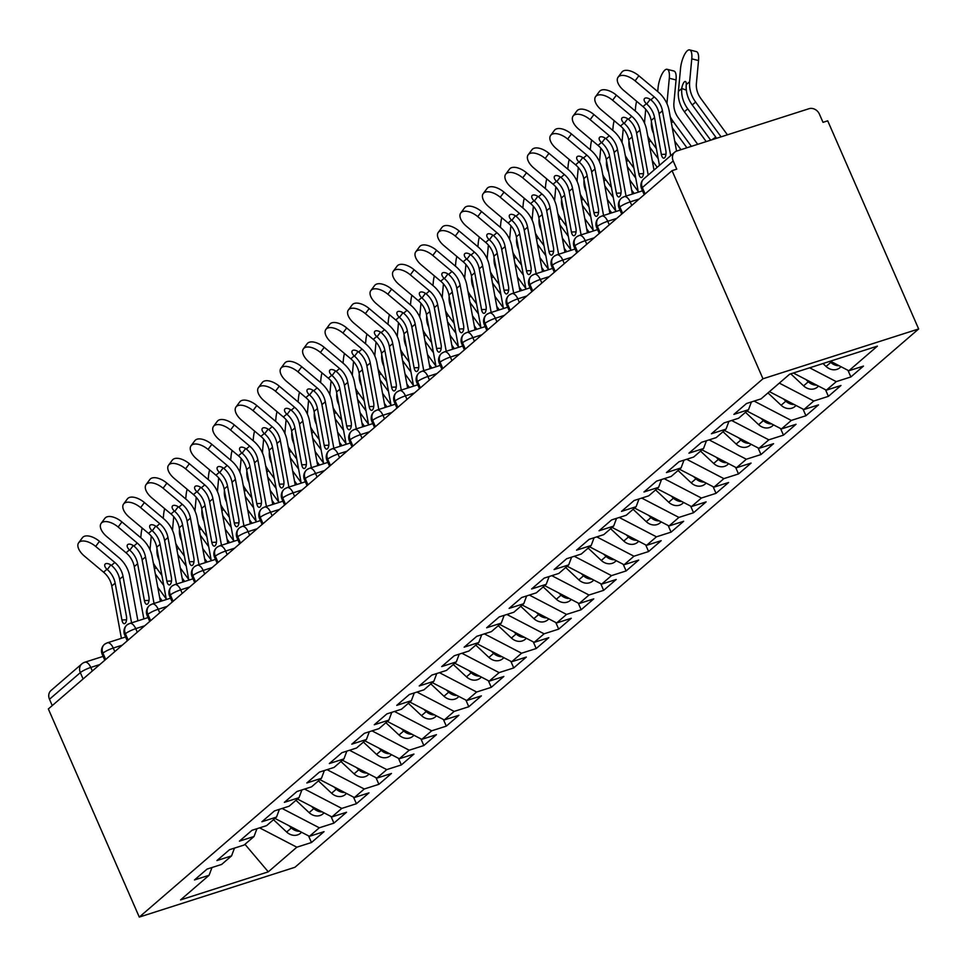 <?xml version="1.0" encoding="UTF-8"?>
<svg xmlns="http://www.w3.org/2000/svg" width="967" height="967" viewBox="0 0 967 967"><rect width="100%" height="100%" fill="white"/><g stroke="black" fill="none" stroke-linecap="round" stroke-linejoin="round"><path stroke-width="1.45" d="M674.688 152.218A8.522 7.277 49.2 0 0 673.189 160.933L642.342 187.562A8.522 7.277 49.2 0 1 643.841 178.835L674.688 152.218A8.522 7.277 49.2 0 1 676.9 150.985L808.98 108.715A8.522 7.277 49.2 0 1 819.424 114.142L823.002 122.338L827.716 120.827L918.65 328.961L294.947 867.278L139.284 917.091L762.975 378.774L918.65 328.961M848.833 370.772L877.383 346.138L789.64 374.205L761.089 398.851L746.476 403.529L733.88 414.384L748.506 409.706L738.619 418.24L723.993 422.93L711.41 433.784L726.036 429.106L716.148 437.64L701.522 442.318L688.939 453.185L703.553 448.507L693.665 457.04L679.039 461.718L666.456 472.585L681.082 467.907L671.195 476.441L656.569 481.119L643.986 491.985L658.612 487.308L648.712 495.841L634.098 500.519L621.503 511.386L636.129 506.708L626.241 515.242L611.615 519.92L599.032 530.786L613.658 526.096L603.771 534.642L589.145 539.32L576.55 550.175L591.175 545.497L581.288 554.031L566.662 558.721L554.079 569.575L568.705 564.897L558.817 573.431L544.191 578.109L531.608 588.976L546.222 584.298L536.334 592.831L521.709 597.509L509.125 608.376L523.751 603.698L513.864 612.232L499.238 616.91L486.655 627.776L501.281 623.099L491.381 631.632L476.767 636.31L464.172 647.177L478.798 642.499L468.91 651.033L454.285 655.711L441.701 666.577L456.327 661.887L446.44 670.433L431.814 675.111L419.231 685.966L433.845 681.288L423.957 689.822L409.331 694.499L396.748 705.366L411.374 700.688L401.486 709.222L386.86 713.9L374.277 724.767L388.903 720.089L379.004 728.622L364.39 733.3L351.795 744.167L366.42 739.489L356.533 748.023L341.907 752.701L329.324 763.567L343.95 758.89L334.062 767.423L319.436 772.101L306.841 782.968L321.467 778.278L311.579 786.824L296.954 791.502L284.371 802.356L298.996 797.678L289.109 806.212L274.483 810.902L261.9 821.757L276.514 817.079L266.626 825.613L252 830.29L239.417 841.157L254.043 836.479L244.155 845.013L229.53 849.691L216.946 860.557L231.572 855.88L221.673 864.413L207.059 869.091L194.464 879.958L209.09 875.28L180.551 899.914L268.294 871.835L296.833 847.201L311.459 842.523L324.042 831.656L309.416 836.334L319.303 827.8L333.929 823.122L346.524 812.256L331.899 816.934L341.786 808.4L356.412 803.722L368.995 792.855L354.369 797.545L364.257 788.999L378.883 784.322L391.466 773.467L376.852 778.145L386.74 769.611L401.365 764.921L413.949 754.067L399.323 758.744L409.21 750.211L423.836 745.533L436.419 734.666L421.793 739.344L431.693 730.81L446.307 726.132L458.902 715.266L444.276 719.944L454.164 711.41L468.79 706.732L481.373 695.865L466.747 700.543L476.634 692.009L491.26 687.332L503.843 676.465L489.229 681.143L499.117 672.609L513.743 667.931L526.326 657.064L511.7 661.754L521.588 653.208L536.214 648.531L548.797 637.676L534.183 642.354L544.07 633.82L558.684 629.13L571.279 618.276L556.654 622.953L566.541 614.42L581.167 609.742L593.75 598.875L579.124 603.553L589.012 595.019L603.638 590.341L616.233 579.475L601.607 584.153L611.495 575.619L626.12 570.941L638.703 560.074L624.078 564.752L633.965 556.218L648.591 551.541L661.174 540.674L646.56 545.352L656.448 536.818L671.074 532.14L683.657 521.273L669.031 525.963L678.919 517.418L693.544 512.74L706.128 501.885L691.502 506.563L701.401 498.029L716.015 493.339L728.61 482.485L713.984 487.163L723.872 478.629L738.498 473.951L751.081 463.084L736.455 467.762L746.343 459.228L760.969 454.55L773.552 443.684L758.938 448.362L768.825 439.828L783.451 435.15L796.034 424.283L781.409 428.961L791.296 420.427L805.922 415.75L818.505 404.883L803.891 409.561L813.779 401.027L828.393 396.349L840.988 385.482L826.362 390.172L836.25 381.627L850.875 376.949L863.458 366.094L848.833 370.772L830.375 361.175M836.25 381.627L809.657 367.811M826.362 390.172L793.375 373.02M813.779 401.027L779.317 383.113M803.891 409.561L769.43 391.647M748.506 409.706L751.407 401.946M791.296 420.427L754.091 401.087M781.409 428.961L746.947 411.048M726.036 429.106L728.937 421.346M768.825 439.828L731.62 420.488M758.938 448.362L724.476 430.448M703.553 448.507L706.454 440.747M746.343 459.228L709.137 439.888M736.455 467.762L702.006 449.848M681.082 467.907L683.983 460.147M723.872 478.629L686.667 459.277M713.984 487.163L679.523 469.249M658.612 487.308L661.501 479.535M701.401 498.029L664.184 478.677M691.502 506.563L657.052 488.649M636.129 506.708L639.03 498.936M678.919 517.418L641.713 498.078M669.031 525.963L634.57 508.05M613.658 526.096L616.547 518.336M656.448 536.818L619.243 517.478M646.56 545.352L612.099 527.438M591.175 545.497L594.076 537.737M633.965 556.218L596.76 536.878M624.078 564.752L589.628 546.838M568.705 564.897L571.606 557.137M611.495 575.619L574.289 556.279M601.607 584.153L567.145 566.239M546.222 584.298L549.123 576.537M589.012 595.019L551.806 575.679M579.124 603.553L544.675 585.639M523.751 603.698L526.652 595.938M566.541 614.42L529.336 595.068M556.654 622.953L522.192 605.04M501.281 623.099L504.17 615.326M544.07 633.82L506.865 614.468M534.183 642.354L499.721 624.44M478.798 642.499L481.699 634.727M521.588 653.208L484.382 633.868M511.7 661.754L477.239 643.841M456.327 661.887L459.228 654.127M499.117 672.609L461.912 653.269M489.229 681.143L454.768 663.229M433.845 681.288L436.746 673.528M476.634 692.009L439.429 672.669M466.747 700.543L432.297 682.629M411.374 700.688L414.275 692.928M454.164 711.41L416.958 692.07M444.276 719.944L409.815 702.03M388.903 720.089L391.792 712.328M431.693 730.81L394.476 711.47M421.793 739.344L387.344 721.43M366.42 739.489L369.321 731.729M409.21 750.211L372.005 730.859M399.323 758.744L364.861 740.831M343.95 758.89L346.839 751.117M386.74 769.611L349.534 750.259M376.852 778.145L342.391 760.231M321.467 778.278L324.368 770.518M364.257 788.999L327.051 769.659M354.369 797.545L319.92 779.632M298.996 797.678L301.897 789.918M341.786 808.4L304.581 789.06M331.899 816.934L297.437 799.02M276.514 817.079L279.415 809.319M319.303 827.8L282.098 808.46M309.416 836.334L274.966 818.42M254.043 836.479L256.944 828.719M83.102 678.967L80.334 672.621L49.486 699.25L52.254 705.596M49.486 699.25A8.522 7.277 -130.8 0 1 50.985 690.535L81.832 663.906A8.522 7.277 -130.8 0 0 80.334 672.621A8.522 1.523 -23.6 0 1 90.777 667.448L92.336 671.001M296.833 847.201L259.627 827.861M268.294 871.835L244.965 844.312M231.572 855.88L234.461 848.119M673.189 160.933L676.767 169.14L672.053 170.651L762.975 378.774M672.053 170.651L48.35 708.956L139.284 917.091M209.09 875.28L211.991 867.52M311.459 842.523L308.558 835.887M125.577 636.987L107.289 642.837A8.522 4.182 72.3 0 0 106.636 643.176A8.522 7.277 49.2 0 0 104.726 644.155A8.522 7.277 49.2 0 0 104.424 644.409A8.522 7.277 49.2 0 0 102.925 653.124L105.693 659.47M333.929 823.122L331.04 816.486M356.412 803.722L353.511 797.098M378.883 784.322L375.982 777.698M401.365 764.921L398.464 758.297M423.836 745.533L420.935 738.897M446.307 726.132L443.418 719.496M468.79 706.732L465.889 700.096M491.26 687.332L488.371 680.695M513.743 667.931L510.842 661.307M536.214 648.531L533.313 641.907M558.684 629.13L555.795 622.506M581.167 609.742L578.266 603.106M603.638 590.341L600.749 583.705M626.12 570.941L623.219 564.305M648.591 551.541L645.69 544.904M671.074 532.14L668.173 525.516M693.544 512.74L690.643 506.116M716.015 493.339L713.126 486.715M738.498 473.951L735.597 467.315M760.969 454.55L758.08 447.914M783.451 435.15L780.55 428.514M805.922 415.75L803.021 409.114M828.393 396.349L825.504 389.725M850.875 376.949L847.974 370.325M148.048 617.587L129.759 623.437A8.522 4.182 72.3 0 0 129.107 623.775A8.522 7.277 49.2 0 0 127.209 624.755A8.522 7.277 49.2 0 0 126.895 625.008A8.522 7.277 49.2 0 0 125.396 633.736L128.164 640.069M170.53 598.186L152.23 604.037A8.522 4.182 72.3 0 0 151.589 604.375A8.522 7.277 49.2 0 0 149.68 605.366A8.522 7.277 49.2 0 0 149.377 605.608A8.522 7.277 49.2 0 0 147.866 614.335L150.647 620.669M193.001 578.786L174.713 584.636A8.522 4.182 72.3 0 0 174.06 584.975A8.522 7.277 49.2 0 0 172.162 585.966A8.522 7.277 49.2 0 0 171.848 586.207A8.522 7.277 49.2 0 0 170.349 594.935L173.117 601.269M215.484 559.385L197.183 565.236A8.522 4.182 72.3 0 0 196.543 565.574A8.522 7.277 49.2 0 0 194.633 566.565A8.522 7.277 49.2 0 0 194.331 566.819A8.522 7.277 49.2 0 0 192.82 575.534L195.588 581.88M237.955 539.985L219.666 545.847A8.522 4.182 72.3 0 0 219.013 546.186A8.522 7.277 49.2 0 0 217.116 547.165A8.522 7.277 49.2 0 0 216.801 547.419A8.522 7.277 49.2 0 0 215.303 556.134L218.071 562.48M260.425 520.584L242.137 526.447A8.522 4.182 72.3 0 0 241.496 526.785A8.522 7.277 49.2 0 0 239.586 527.764A8.522 7.277 49.2 0 0 239.284 528.018A8.522 7.277 49.2 0 0 237.773 536.733L240.541 543.079M282.908 501.196L264.607 507.046A8.522 4.182 72.3 0 0 263.967 507.385A8.522 7.277 49.2 0 0 262.057 508.364A8.522 7.277 49.2 0 0 261.755 508.618A8.522 7.277 49.2 0 0 260.244 517.333L263.024 523.679M305.379 481.796L287.09 487.646A8.522 4.182 72.3 0 0 286.437 487.984A8.522 7.277 49.2 0 0 284.54 488.976A8.522 7.277 49.2 0 0 284.225 489.217A8.522 7.277 49.2 0 0 282.727 497.945L285.495 504.278M327.861 462.395L309.561 468.246A8.522 4.182 72.3 0 0 308.92 468.584A8.522 7.277 49.2 0 0 307.01 469.575A8.522 7.277 49.2 0 0 306.708 469.817A8.522 7.277 49.2 0 0 305.197 478.544L307.977 484.878M350.332 442.995L332.044 448.845A8.522 4.182 72.3 0 0 331.391 449.184A8.522 7.277 49.2 0 0 329.493 450.175A8.522 7.277 49.2 0 0 329.179 450.417A8.522 7.277 49.2 0 0 327.68 459.144L330.448 465.478M372.803 423.594L354.514 429.445A8.522 4.182 72.3 0 0 353.874 429.783A8.522 7.277 49.2 0 0 351.964 430.774A8.522 7.277 49.2 0 0 351.662 431.028A8.522 7.277 49.2 0 0 350.151 439.743L352.919 446.089M395.285 404.194L376.997 410.056A8.522 4.182 72.3 0 0 376.344 410.395A8.522 7.277 49.2 0 0 374.434 411.374A8.522 7.277 49.2 0 0 374.132 411.628A8.522 7.277 49.2 0 0 372.633 420.343L375.401 426.689M417.756 384.793L399.468 390.656A8.522 4.182 72.3 0 0 398.815 390.994A8.522 7.277 49.2 0 0 396.917 391.973A8.522 7.277 49.2 0 0 396.603 392.227A8.522 7.277 49.2 0 0 395.104 400.942L397.872 407.288M440.239 365.405L421.938 371.255A8.522 4.182 72.3 0 0 421.298 371.594A8.522 7.277 49.2 0 0 419.388 372.573A8.522 7.277 49.2 0 0 419.086 372.827A8.522 7.277 49.2 0 0 417.575 381.542L420.355 387.888M462.709 346.005L444.421 351.855A8.522 4.182 72.3 0 0 443.768 352.193A8.522 7.277 49.2 0 0 441.871 353.185A8.522 7.277 49.2 0 0 441.556 353.426A8.522 7.277 49.2 0 0 440.058 362.154L442.826 368.487M485.192 326.604L466.892 332.455A8.522 4.182 72.3 0 0 466.251 332.793A8.522 7.277 49.2 0 0 464.341 333.784A8.522 7.277 49.2 0 0 464.039 334.026A8.522 7.277 49.2 0 0 462.528 342.753L465.296 349.087M507.663 307.204L489.375 313.054A8.522 4.182 72.3 0 0 488.722 313.393A8.522 7.277 49.2 0 0 486.824 314.384A8.522 7.277 49.2 0 0 486.51 314.626A8.522 7.277 49.2 0 0 485.011 323.353L487.779 329.687M530.134 287.803L511.845 293.654A8.522 4.182 72.3 0 0 511.205 293.992A8.522 7.277 49.2 0 0 509.295 294.983A8.522 7.277 49.2 0 0 508.993 295.237A8.522 7.277 49.2 0 0 507.482 303.952L510.25 310.298M552.616 268.403L534.316 274.265A8.522 4.182 72.3 0 0 533.675 274.604A8.522 7.277 49.2 0 0 531.765 275.583A8.522 7.277 49.2 0 0 531.463 275.837A8.522 7.277 49.2 0 0 529.952 284.552L532.732 290.898M575.087 249.002L556.799 254.865A8.522 4.182 72.3 0 0 556.146 255.203A8.522 7.277 49.2 0 0 554.248 256.182A8.522 7.277 49.2 0 0 553.934 256.436A8.522 7.277 49.2 0 0 552.435 265.151L555.203 271.497M597.57 229.614L579.269 235.465A8.522 4.182 72.3 0 0 578.629 235.803A8.522 7.277 49.2 0 0 576.719 236.782A8.522 7.277 49.2 0 0 576.417 237.036A8.522 7.277 49.2 0 0 574.906 245.751L577.686 252.097M620.04 210.214L601.752 216.064A8.522 4.182 72.3 0 0 601.099 216.403A8.522 7.277 49.2 0 0 599.202 217.394A8.522 7.277 49.2 0 0 598.887 217.635A8.522 7.277 49.2 0 0 597.388 226.363L600.156 232.696M642.511 190.813L624.223 196.664A8.522 4.182 72.3 0 0 623.582 197.002A8.522 7.277 49.2 0 0 621.672 197.993A8.522 7.277 49.2 0 0 621.37 198.235A8.522 7.277 49.2 0 0 619.859 206.962L622.627 213.296M131.572 622.857L123.014 576.332A21.032 17.938 49.2 0 0 114.819 562.48L95.673 546.428A14.215 7.289 -143.4 0 0 78.653 542.789L82.437 537.7A14.215 7.289 36.6 0 1 99.456 541.327L118.603 557.391A28.43 24.235 -130.8 0 1 129.687 576.114L137.906 620.826M78.653 542.789A14.215 7.289 -143.4 0 0 84.443 556.122L103.578 572.186L106.962 569.273A5.681 2.913 36.6 0 1 105.004 564.245A5.681 2.913 36.6 0 1 105.222 564.003A5.681 2.913 36.6 0 1 111.435 565.405L111.809 565.707A21.032 17.938 -130.8 0 1 119.642 579.245L123.014 576.332M119.642 579.245L126.423 616.1A5.681 2.442 88.1 0 1 125.154 623.377A5.681 2.442 88.1 0 1 124.368 623.715A5.681 2.442 88.1 0 1 121.927 619.98L115.146 583.125A21.032 17.938 -130.8 0 0 107.313 569.587L106.962 569.273M121.395 638.317L111.785 586.038A21.032 17.938 49.2 0 0 103.578 572.186M301.619 832.285L300.447 833.288A11.374 9.694 -130.8 0 1 297.498 834.932A11.374 9.694 -130.8 0 1 286.643 832.031L273.504 819.69M142.185 528.055A14.215 4.702 -75.8 0 0 141.109 534.11L140.771 537.737M159.12 560.244A21.032 17.938 -130.8 0 1 156.98 548.99L157.005 548.712M151.263 536.069L150.223 547.274A28.43 24.235 49.2 0 0 150.103 550.042M157.79 587.332L166.215 598.851M159.628 597.364L162.19 600.858M153.282 562.83A28.43 24.235 49.2 0 0 156.207 567.629L161.912 575.425M155.324 573.951L163.761 585.47M288.976 825.709L291.369 827.957A11.374 9.694 49.2 0 0 299.71 831.294M154.043 603.456L145.497 556.932A21.032 17.938 49.2 0 0 137.29 543.091L118.155 527.027A14.215 7.289 -143.4 0 0 101.124 523.389L104.919 518.3A14.215 7.289 36.6 0 1 121.939 521.938L141.085 538.003A28.43 24.235 -130.8 0 1 152.157 556.714L160.377 601.426M101.124 523.389A14.215 7.289 -143.4 0 0 106.914 536.721L126.061 552.786L129.433 549.872A5.681 2.913 36.6 0 1 127.475 544.844A5.681 2.913 36.6 0 1 127.704 544.602A5.681 2.913 36.6 0 1 133.917 546.004L134.28 546.307A21.032 17.938 -130.8 0 1 142.125 559.845L145.497 556.932M142.125 559.845L148.894 596.699A5.681 2.442 88.1 0 1 147.625 603.976A5.681 2.442 88.1 0 1 146.839 604.327A5.681 2.442 88.1 0 1 144.397 600.58L137.628 563.725A21.032 17.938 -130.8 0 0 129.783 550.187L129.433 549.872M143.865 618.916L134.256 566.638A21.032 17.938 49.2 0 0 126.061 552.786M176.514 584.056L167.968 537.543A21.032 17.938 49.2 0 0 159.773 523.691L140.626 507.627A14.215 7.289 -143.4 0 0 123.607 503.988L127.39 498.899A14.215 7.289 36.6 0 1 144.409 502.538L163.556 518.602A28.43 24.235 -130.8 0 1 174.64 537.314L182.86 582.037M123.607 503.988A14.215 7.289 -143.4 0 0 129.385 517.321L148.531 533.385L151.916 530.472A5.681 2.913 36.6 0 1 149.945 525.444A5.681 2.913 36.6 0 1 150.175 525.202A5.681 2.913 36.6 0 1 156.388 526.604L156.751 526.906A21.032 17.938 -130.8 0 1 164.595 540.444L167.968 537.543M164.595 540.444L171.377 577.299A5.681 2.442 88.1 0 1 170.107 584.588A5.681 2.442 88.1 0 1 169.31 584.926A5.681 2.442 88.1 0 1 166.88 581.179L160.099 544.324A21.032 17.938 -130.8 0 0 152.266 530.786L151.916 530.472M166.336 599.528L156.727 547.237A21.032 17.938 49.2 0 0 148.531 533.385M198.997 564.655L190.451 518.143A21.032 17.938 49.2 0 0 182.243 504.291L163.097 488.226A14.215 7.289 -143.4 0 0 146.077 484.588L149.861 479.499A14.215 7.289 36.6 0 1 166.892 483.137L186.027 499.202A28.43 24.235 -130.8 0 1 197.111 517.913L205.33 562.637M146.077 484.588A14.215 7.289 -143.4 0 0 151.867 497.92L171.002 513.985L174.386 511.072A5.681 2.913 36.6 0 1 172.428 506.043A5.681 2.913 36.6 0 1 172.658 505.801A5.681 2.913 36.6 0 1 178.871 507.204L179.233 507.506A21.032 17.938 -130.8 0 1 187.078 521.044L190.451 518.143M187.078 521.044L193.847 557.899A5.681 2.442 88.1 0 1 192.578 565.187A5.681 2.442 88.1 0 1 191.792 565.526A5.681 2.442 88.1 0 1 189.351 561.779L182.582 524.924A21.032 17.938 -130.8 0 0 174.737 511.386L174.386 511.072M188.819 580.127L179.209 527.837A21.032 17.938 49.2 0 0 171.002 513.985M221.467 545.267L212.921 498.742A21.032 17.938 49.2 0 0 204.726 484.89L185.579 468.826A14.215 7.289 -143.4 0 0 168.56 465.2L172.344 460.099A14.215 7.289 36.6 0 1 189.363 463.737L208.509 479.801A28.43 24.235 -130.8 0 1 219.594 498.513L227.801 543.236M168.56 465.2A14.215 7.289 -143.4 0 0 174.338 478.532L193.485 494.584L196.857 491.671A5.681 2.913 36.6 0 1 194.899 486.655A5.681 2.913 36.6 0 1 195.129 486.401A5.681 2.913 36.6 0 1 201.341 487.803L201.704 488.105A21.032 17.938 -130.8 0 1 209.549 501.655L212.921 498.742M209.549 501.655L216.318 538.498A5.681 2.442 88.1 0 1 215.061 545.787A5.681 2.442 88.1 0 1 214.263 546.125A5.681 2.442 88.1 0 1 211.833 542.378L205.052 505.536A21.032 17.938 -130.8 0 0 197.208 491.985L196.857 491.671M211.29 560.727L201.68 508.437A21.032 17.938 49.2 0 0 193.485 494.584M324.09 812.884L322.93 813.888A11.374 9.694 -130.8 0 1 319.98 815.532A11.374 9.694 -130.8 0 1 309.126 812.631L295.975 800.289M164.656 508.654A14.215 4.702 -75.8 0 0 163.592 514.71L163.254 518.336M181.603 540.855A21.032 17.938 -130.8 0 1 179.451 529.602L179.475 529.312M173.734 516.668L172.694 527.885A28.43 24.235 49.2 0 0 172.585 530.641M180.261 567.931L188.698 579.451M182.11 577.964L184.661 581.457M175.764 543.43A28.43 24.235 49.2 0 0 178.677 548.229L184.383 556.025M177.807 554.55L186.232 566.07M311.447 806.309L313.84 808.557A11.374 9.694 49.2 0 0 322.192 811.893M346.573 793.484L345.4 794.487A11.374 9.694 -130.8 0 1 342.451 796.143A11.374 9.694 -130.8 0 1 331.596 793.23L318.445 780.889M187.127 489.266A14.215 4.702 -75.8 0 0 186.063 495.309L185.724 498.948M204.073 521.455A21.032 17.938 -130.8 0 1 201.934 510.201L201.958 509.923M196.216 497.268L195.165 508.485A28.43 24.235 49.2 0 0 195.056 511.241M202.744 548.531L211.169 560.05M204.581 558.563L207.131 562.057M198.235 524.029A28.43 24.235 49.2 0 0 201.148 528.828L206.865 536.625M200.278 535.15L208.703 546.669M333.929 786.908L336.323 789.157A11.374 9.694 49.2 0 0 344.663 792.493M369.043 774.083L367.871 775.099A11.374 9.694 -130.8 0 1 364.922 776.743A11.374 9.694 -130.8 0 1 354.079 773.83L340.928 761.488M209.609 469.865A14.215 4.702 -75.8 0 0 208.534 475.909L208.195 479.547M226.544 502.054A21.032 17.938 -130.8 0 1 224.404 490.801L224.429 490.523M218.687 477.879L217.648 489.084A28.43 24.235 49.2 0 0 217.539 491.84M225.214 529.13L233.639 540.65M227.064 539.175L229.614 542.656M220.718 504.641A28.43 24.235 49.2 0 0 223.631 509.428L229.336 517.236M222.761 515.749L231.186 527.269M356.4 767.508L358.793 769.756A11.374 9.694 49.2 0 0 367.146 773.092M391.526 754.683L390.354 755.698A11.374 9.694 -130.8 0 1 387.404 757.342A11.374 9.694 -130.8 0 1 376.55 754.429L363.399 742.088M232.08 450.465A14.215 4.702 -75.8 0 0 231.016 456.509L230.678 460.147M249.027 482.654A21.032 17.938 -130.8 0 1 246.875 471.4L246.911 471.122M241.17 458.479L240.118 469.684A28.43 24.235 49.2 0 0 240.009 472.44M247.697 509.73L256.122 521.249M249.534 519.775L252.085 523.256M243.188 485.241A28.43 24.235 49.2 0 0 246.101 490.027L251.819 497.836M245.231 496.349L253.656 507.868M378.883 748.107L381.276 750.356A11.374 9.694 49.2 0 0 389.616 753.692M243.95 525.867L235.392 479.342A21.032 17.938 49.2 0 0 227.197 465.49L208.05 449.425A14.215 7.289 -143.4 0 0 191.031 445.799L194.814 440.71A14.215 7.289 36.6 0 1 211.846 444.337L230.98 460.401A28.43 24.235 -130.8 0 1 242.064 479.112L250.284 523.836M191.031 445.799A14.215 7.289 -143.4 0 0 196.821 459.132L215.955 475.196L219.34 472.271A5.681 2.913 36.6 0 1 217.382 467.254A5.681 2.913 36.6 0 1 217.599 467.013A5.681 2.913 36.6 0 1 223.812 468.403L224.187 468.705A21.032 17.938 -130.8 0 1 232.02 482.255L235.392 479.342M232.02 482.255L238.801 519.11A5.681 2.442 88.1 0 1 237.531 526.386A5.681 2.442 88.1 0 1 236.746 526.725A5.681 2.442 88.1 0 1 234.304 522.99L227.535 486.135A21.032 17.938 -130.8 0 0 219.69 472.585L219.34 472.271M233.772 541.327L224.163 489.036A21.032 17.938 49.2 0 0 215.955 475.196M413.997 735.283L412.824 736.298A11.374 9.694 -130.8 0 1 409.875 737.942A11.374 9.694 -130.8 0 1 399.02 735.029L385.881 722.7M254.563 431.064A14.215 4.702 -75.8 0 0 253.487 437.108L253.149 440.747M271.497 463.253A21.032 17.938 -130.8 0 1 269.358 452L269.382 451.722M263.64 439.078L262.601 450.284A28.43 24.235 49.2 0 0 262.492 453.04M270.168 490.342L278.593 501.849M272.017 500.374L274.568 503.855M265.659 465.84A28.43 24.235 49.2 0 0 268.584 470.627L274.29 478.435M267.702 476.961L276.139 488.468M401.353 728.719L403.747 730.955A11.374 9.694 49.2 0 0 412.087 734.291M266.421 506.466L257.875 459.941A21.032 17.938 49.2 0 0 249.667 446.089L230.533 430.025A14.215 7.289 -143.4 0 0 213.502 426.399L217.297 421.31A14.215 7.289 36.6 0 1 234.316 424.936L253.463 441A28.43 24.235 -130.8 0 1 264.535 459.724L272.754 504.436M213.502 426.399A14.215 7.289 -143.4 0 0 219.291 439.731L238.438 455.795L241.81 452.87A5.681 2.913 36.6 0 1 239.852 447.854A5.681 2.913 36.6 0 1 240.082 447.612A5.681 2.913 36.6 0 1 246.295 449.014L246.658 449.304A21.032 17.938 -130.8 0 1 254.502 462.855L257.875 459.941M254.502 462.855L261.271 499.709A5.681 2.442 88.1 0 1 260.002 506.986A5.681 2.442 88.1 0 1 259.216 507.324A5.681 2.442 88.1 0 1 256.775 503.589L250.006 466.735A21.032 17.938 -130.8 0 0 242.161 453.185L241.81 452.87M256.243 521.926L246.633 469.648A21.032 17.938 49.2 0 0 238.438 455.795M288.903 487.066L280.345 440.541A21.032 17.938 49.2 0 0 272.15 426.689L253.003 410.637A14.215 7.289 -143.4 0 0 235.984 406.998L239.768 401.909A14.215 7.289 36.6 0 1 256.787 405.536L275.933 421.6A28.43 24.235 -130.8 0 1 287.018 440.323L295.237 485.035M235.984 406.998A14.215 7.289 -143.4 0 0 241.762 420.331L260.909 436.395L264.293 433.482A5.681 2.913 36.6 0 1 262.323 428.454A5.681 2.913 36.6 0 1 262.553 428.212A5.681 2.913 36.6 0 1 268.766 429.614L269.14 429.916A21.032 17.938 -130.8 0 1 276.973 443.454L280.345 440.541M276.973 443.454L283.754 480.309A5.681 2.442 88.1 0 1 282.485 487.586A5.681 2.442 88.1 0 1 281.687 487.924A5.681 2.442 88.1 0 1 279.258 484.189L272.476 447.334A21.032 17.938 -130.8 0 0 264.644 433.796L264.293 433.482M278.726 502.526L269.104 450.247A21.032 17.938 49.2 0 0 260.909 436.395M311.374 467.665L302.828 421.141A21.032 17.938 49.2 0 0 294.621 407.3L275.486 391.236A14.215 7.289 -143.4 0 0 258.455 387.598L262.25 382.509A14.215 7.289 36.6 0 1 279.27 386.147L298.404 402.212A28.43 24.235 -130.8 0 1 309.488 420.923L317.708 465.635M258.455 387.598A14.215 7.289 -143.4 0 0 264.245 400.93L283.379 416.995L286.764 414.081A5.681 2.913 36.6 0 1 284.806 409.053A5.681 2.913 36.6 0 1 285.035 408.811A5.681 2.913 36.6 0 1 291.248 410.213L291.611 410.516A21.032 17.938 -130.8 0 1 299.456 424.054L302.828 421.141M299.456 424.054L306.225 460.908A5.681 2.442 88.1 0 1 304.956 468.185A5.681 2.442 88.1 0 1 304.17 468.536A5.681 2.442 88.1 0 1 301.728 464.789L294.959 427.934A21.032 17.938 -130.8 0 0 287.114 414.396L286.764 414.081M301.196 483.125L291.587 430.847A21.032 17.938 49.2 0 0 283.379 416.995M436.468 715.894L435.307 716.898A11.374 9.694 -130.8 0 1 432.358 718.541A11.374 9.694 -130.8 0 1 421.503 715.64L408.352 703.299M277.033 411.664A14.215 4.702 -75.8 0 0 275.97 417.72L275.631 421.346M293.98 443.853A21.032 17.938 -130.8 0 1 291.829 432.6L291.853 432.322M286.111 419.678L285.072 430.883A28.43 24.235 49.2 0 0 284.963 433.639M292.638 470.941L301.075 482.448M294.488 480.974L297.038 484.467M288.142 446.44A28.43 24.235 49.2 0 0 291.055 451.238L296.772 459.035M290.185 457.56L298.61 469.068M423.824 709.319L426.217 711.567A11.374 9.694 49.2 0 0 434.57 714.903M458.95 696.494L457.778 697.497A11.374 9.694 -130.8 0 1 454.828 699.141A11.374 9.694 -130.8 0 1 443.974 696.24L430.823 683.899M299.504 392.264A14.215 4.702 -75.8 0 0 298.44 398.319L298.102 401.946M316.451 424.453A21.032 17.938 -130.8 0 1 314.311 413.199L314.335 412.921M308.594 400.278L307.542 411.483A28.43 24.235 49.2 0 0 307.433 414.251M315.121 451.541L323.546 463.06M316.958 461.573L319.509 465.067M310.612 427.039A28.43 24.235 49.2 0 0 313.538 431.838L319.243 439.634M312.655 438.16L321.092 449.679M446.307 689.918L448.7 692.167A11.374 9.694 49.2 0 0 457.04 695.503M481.421 677.093L480.261 678.097A11.374 9.694 -130.8 0 1 477.311 679.741A11.374 9.694 -130.8 0 1 466.457 676.84L453.305 664.498M321.987 372.863A14.215 4.702 -75.8 0 0 320.923 378.919L320.585 382.545M338.933 405.064A21.032 17.938 -130.8 0 1 336.782 393.811L336.806 393.533M331.065 380.877L330.025 392.094A28.43 24.235 49.2 0 0 329.916 394.85M337.592 432.14L346.017 443.66M339.441 442.173L341.992 445.666M333.095 407.639A28.43 24.235 49.2 0 0 336.008 412.438L341.714 420.234M335.138 418.759L343.563 430.279M468.777 670.518L471.171 672.766A11.374 9.694 49.2 0 0 479.523 676.102M333.845 448.265L325.299 401.752A21.032 17.938 49.2 0 0 317.103 387.9L297.957 371.836A14.215 7.289 -143.4 0 0 280.938 368.197L284.721 363.108A14.215 7.289 36.6 0 1 301.74 366.747L320.887 382.811A28.43 24.235 -130.8 0 1 331.971 401.523L340.191 446.246M280.938 368.197A14.215 7.289 -143.4 0 0 286.715 381.53L305.862 397.594L309.235 394.681A5.681 2.913 36.6 0 1 307.276 389.653A5.681 2.913 36.6 0 1 307.506 389.411A5.681 2.913 36.6 0 1 313.719 390.813L314.082 391.115A21.032 17.938 -130.8 0 1 321.926 404.653L325.299 401.752M321.926 404.653L328.695 441.508A5.681 2.442 88.1 0 1 327.438 448.797A5.681 2.442 88.1 0 1 326.641 449.135A5.681 2.442 88.1 0 1 324.211 445.388L317.43 408.533A21.032 17.938 -130.8 0 0 309.597 394.995L309.235 394.681M323.667 463.737L314.057 411.446A21.032 17.938 49.2 0 0 305.862 397.594M503.904 657.693L502.731 658.696A11.374 9.694 -130.8 0 1 499.782 660.352A11.374 9.694 -130.8 0 1 488.927 657.439L475.776 645.098M344.457 353.475A14.215 4.702 -75.8 0 0 343.394 359.519L343.055 363.157M361.404 385.664A21.032 17.938 -130.8 0 1 359.253 374.41L359.289 374.132M353.547 361.477L352.496 372.694A28.43 24.235 49.2 0 0 352.387 375.45M360.075 412.74L368.5 424.259M361.912 422.784L364.462 426.266M355.566 388.238A28.43 24.235 49.2 0 0 358.479 393.037L364.196 400.834M357.609 399.359L366.034 410.878M491.26 651.117L493.653 653.366A11.374 9.694 49.2 0 0 501.994 656.702M356.327 428.865L347.769 382.352A21.032 17.938 49.2 0 0 339.574 368.5L320.428 352.435A14.215 7.289 -143.4 0 0 303.408 348.797L307.192 343.708A14.215 7.289 36.6 0 1 324.223 347.346L343.358 363.411A28.43 24.235 -130.8 0 1 354.442 382.122L362.661 426.846M303.408 348.797A14.215 7.289 -143.4 0 0 309.198 362.129L328.333 378.194L331.717 375.281A5.681 2.913 36.6 0 1 329.759 370.264A5.681 2.913 36.6 0 1 329.989 370.01A5.681 2.913 36.6 0 1 336.19 371.413L336.564 371.715A21.032 17.938 -130.8 0 1 344.409 385.253L347.769 382.352M344.409 385.253L351.178 422.108A5.681 2.442 88.1 0 1 349.909 429.396A5.681 2.442 88.1 0 1 349.123 429.735A5.681 2.442 88.1 0 1 346.682 425.988L339.913 389.133A21.032 17.938 -130.8 0 0 332.068 375.595L331.717 375.281M346.15 444.337L336.54 392.046A21.032 17.938 49.2 0 0 328.333 378.194M526.374 638.293L525.202 639.308A11.374 9.694 -130.8 0 1 522.253 640.952A11.374 9.694 -130.8 0 1 511.41 638.039L498.259 625.697M366.94 334.074A14.215 4.702 -75.8 0 0 365.864 340.118L365.526 343.756M383.875 366.263A21.032 17.938 -130.8 0 1 381.735 355.01L381.76 354.732M376.018 342.088L374.978 353.293A28.43 24.235 49.2 0 0 374.87 356.049M382.545 393.339L390.97 404.859M384.395 403.384L386.945 406.865M378.049 368.85A28.43 24.235 49.2 0 0 380.962 373.637L386.667 381.445M380.091 379.958L388.516 391.478M513.731 631.717L516.124 633.965A11.374 9.694 49.2 0 0 524.465 637.301M378.798 409.476L370.252 362.951A21.032 17.938 49.2 0 0 362.045 349.099L342.91 333.035A14.215 7.289 -143.4 0 0 325.891 329.409L329.674 324.308A14.215 7.289 36.6 0 1 346.694 327.946L365.84 344.01A28.43 24.235 -130.8 0 1 376.912 362.722L385.132 407.445M325.891 329.409A14.215 7.289 -143.4 0 0 331.669 342.741L350.816 358.805L354.188 355.88A5.681 2.913 36.6 0 1 352.23 350.864A5.681 2.913 36.6 0 1 352.459 350.61A5.681 2.913 36.6 0 1 358.672 352.012L359.035 352.314A21.032 17.938 -130.8 0 1 366.88 365.864L370.252 362.951M366.88 365.864L373.649 402.707A5.681 2.442 88.1 0 1 372.392 409.996A5.681 2.442 88.1 0 1 371.594 410.334A5.681 2.442 88.1 0 1 369.152 406.587L362.383 369.745A21.032 17.938 -130.8 0 0 354.538 356.194L354.188 355.88M368.62 424.936L359.011 372.646A21.032 17.938 49.2 0 0 350.816 358.805M548.857 618.892L547.685 619.907A11.374 9.694 -130.8 0 1 544.735 621.551A11.374 9.694 -130.8 0 1 533.881 618.638L520.73 606.297M389.411 314.674A14.215 4.702 -75.8 0 0 388.347 320.718L388.009 324.356M406.358 346.863A21.032 17.938 -130.8 0 1 404.206 335.609L404.23 335.331M398.501 322.688L397.449 333.893A28.43 24.235 49.2 0 0 397.34 336.649M405.016 373.939L413.453 385.458M406.865 383.984L409.416 387.465M400.519 349.45A28.43 24.235 49.2 0 0 403.432 354.236L409.15 362.045M402.562 360.558L410.987 372.077M536.214 612.329L538.595 614.565A11.374 9.694 49.2 0 0 546.947 617.901M401.281 390.076L392.723 343.551A21.032 17.938 49.2 0 0 384.528 329.699L365.381 313.634A14.215 7.289 -143.4 0 0 348.362 310.008L352.145 304.919A14.215 7.289 36.6 0 1 369.164 308.546L388.311 324.61A28.43 24.235 -130.8 0 1 399.395 343.321L407.615 388.045M348.362 310.008A14.215 7.289 -143.4 0 0 354.152 323.341L373.286 339.405L376.671 336.48A5.681 2.913 36.6 0 1 374.712 331.463A5.681 2.913 36.6 0 1 374.93 331.222A5.681 2.913 36.6 0 1 381.143 332.624L381.518 332.914A21.032 17.938 -130.8 0 1 389.35 346.464L392.723 343.551M389.35 346.464L396.132 383.319A5.681 2.442 88.1 0 1 394.862 390.595A5.681 2.442 88.1 0 1 394.077 390.934A5.681 2.442 88.1 0 1 391.635 387.199L384.854 350.344A21.032 17.938 -130.8 0 0 377.021 336.794L376.671 336.48M391.103 405.536L381.494 353.245A21.032 17.938 49.2 0 0 373.286 339.405M571.328 599.492L570.155 600.507A11.374 9.694 -130.8 0 1 567.206 602.151A11.374 9.694 -130.8 0 1 556.351 599.238L543.212 586.909M411.894 295.273A14.215 4.702 -75.8 0 0 410.818 301.329L410.479 304.956M428.828 327.462A21.032 17.938 -130.8 0 1 426.689 316.209L426.713 315.931M420.971 303.287L419.932 314.493A28.43 24.235 49.2 0 0 419.811 317.249M427.499 354.551L435.924 366.058M429.336 364.583L431.898 368.064M422.99 330.049A28.43 24.235 49.2 0 0 425.915 334.836L431.62 342.644M425.033 341.17L433.47 352.677M558.684 592.928L561.078 595.164A11.374 9.694 49.2 0 0 569.418 598.5M423.751 370.675L415.206 324.15A21.032 17.938 49.2 0 0 406.998 310.298L387.864 294.234A14.215 7.289 -143.4 0 0 370.832 290.608L374.628 285.519A14.215 7.289 36.6 0 1 391.647 289.145L410.794 305.209A28.43 24.235 -130.8 0 1 421.866 323.933L430.085 368.645M370.832 290.608A14.215 7.289 -143.4 0 0 376.622 303.94L395.769 320.004L399.141 317.091A5.681 2.913 36.6 0 1 397.183 312.063A5.681 2.913 36.6 0 1 397.413 311.821A5.681 2.913 36.6 0 1 403.626 313.223L403.988 313.513A21.032 17.938 -130.8 0 1 411.833 327.064L415.206 324.15M411.833 327.064L418.602 363.918A5.681 2.442 88.1 0 1 417.333 371.195A5.681 2.442 88.1 0 1 416.547 371.533A5.681 2.442 88.1 0 1 414.106 367.798L407.337 330.944A21.032 17.938 -130.8 0 0 399.492 317.394L399.141 317.091M413.574 386.135L403.964 333.857A21.032 17.938 49.2 0 0 395.769 320.004M593.798 580.103L592.638 581.107A11.374 9.694 -130.8 0 1 589.689 582.75A11.374 9.694 -130.8 0 1 578.834 579.849L565.683 567.508M434.364 275.873A14.215 4.702 -75.8 0 0 433.301 281.929L432.962 285.555M451.311 308.062A21.032 17.938 -130.8 0 1 449.159 296.809L449.184 296.531M443.442 283.887L442.402 295.092A28.43 24.235 49.2 0 0 442.294 297.848M449.969 335.15L458.406 346.657M451.819 345.183L454.369 348.676M445.473 310.649A28.43 24.235 49.2 0 0 448.386 315.447L454.091 323.244M447.516 321.769L455.94 333.277M581.155 573.528L583.548 575.776A11.374 9.694 49.2 0 0 591.901 579.112M446.222 351.275L437.676 304.75A21.032 17.938 49.2 0 0 429.481 290.91L410.334 274.846A14.215 7.289 -143.4 0 0 393.315 271.207L397.099 266.118A14.215 7.289 36.6 0 1 414.118 269.757L433.264 285.809A28.43 24.235 -130.8 0 1 444.349 304.532L452.568 349.244M393.315 271.207A14.215 7.289 -143.4 0 0 399.093 284.54L418.24 300.604L421.624 297.691A5.681 2.913 36.6 0 1 419.654 292.663A5.681 2.913 36.6 0 1 419.883 292.421A5.681 2.913 36.6 0 1 426.096 293.823L426.459 294.125A21.032 17.938 -130.8 0 1 434.304 307.663L437.676 304.75M434.304 307.663L441.085 344.518A5.681 2.442 88.1 0 1 439.816 351.795A5.681 2.442 88.1 0 1 439.018 352.133A5.681 2.442 88.1 0 1 436.588 348.398L429.807 311.543A21.032 17.938 -130.8 0 0 421.975 298.005L421.624 297.691M436.044 366.735L426.435 314.456A21.032 17.938 49.2 0 0 418.24 300.604M616.281 560.703L615.109 561.706A11.374 9.694 -130.8 0 1 612.159 563.35A11.374 9.694 -130.8 0 1 601.305 560.449L588.154 548.108M456.835 256.473A14.215 4.702 -75.8 0 0 455.771 262.528L455.433 266.155M473.782 288.662A21.032 17.938 -130.8 0 1 471.642 277.408L471.666 277.13M465.925 264.487L464.873 275.704A28.43 24.235 49.2 0 0 464.764 278.46M472.452 315.75L480.877 327.269M474.289 325.782L476.84 329.276M467.943 291.248A28.43 24.235 49.2 0 0 470.856 296.047L476.574 303.843M469.986 302.369L478.411 313.888M603.638 554.127L606.031 556.376A11.374 9.694 49.2 0 0 614.371 559.712M468.705 331.874L460.159 285.35A21.032 17.938 49.2 0 0 451.952 271.509L432.805 255.445A14.215 7.289 -143.4 0 0 415.786 251.807L419.569 246.718A14.215 7.289 36.6 0 1 436.601 250.356L455.735 266.421A28.43 24.235 -130.8 0 1 466.819 285.132L475.039 329.844M415.786 251.807A14.215 7.289 -143.4 0 0 421.576 265.139L440.71 281.204L444.095 278.291A5.681 2.913 36.6 0 1 442.137 273.262A5.681 2.913 36.6 0 1 442.366 273.02A5.681 2.913 36.6 0 1 448.579 274.423L448.942 274.725A21.032 17.938 -130.8 0 1 456.787 288.263L460.159 285.35M456.787 288.263L463.556 325.117A5.681 2.442 88.1 0 1 462.286 332.394A5.681 2.442 88.1 0 1 461.501 332.745A5.681 2.442 88.1 0 1 459.059 328.998L452.29 292.143A21.032 17.938 -130.8 0 0 444.445 278.605L444.095 278.291M458.527 347.334L448.918 295.056A21.032 17.938 49.2 0 0 440.71 281.204M638.752 541.302L637.579 542.306A11.374 9.694 -130.8 0 1 634.63 543.95A11.374 9.694 -130.8 0 1 623.788 541.049L610.636 528.707M479.318 237.072A14.215 4.702 -75.8 0 0 478.242 243.128L477.903 246.754M496.252 269.273A21.032 17.938 -130.8 0 1 494.113 258.02L494.137 257.742M488.395 245.086L487.356 256.303A28.43 24.235 49.2 0 0 487.247 259.059M494.923 296.349L503.348 307.869M496.772 306.382L499.323 309.875M490.426 271.848A28.43 24.235 49.2 0 0 493.339 276.647L499.045 284.443M492.469 282.968L500.894 294.488M626.108 534.727L628.502 536.975A11.374 9.694 49.2 0 0 636.854 540.311M491.176 312.474L482.63 265.961A21.032 17.938 49.2 0 0 474.434 252.109L455.288 236.045A14.215 7.289 -143.4 0 0 438.269 232.406L442.052 227.318A14.215 7.289 36.6 0 1 459.071 230.956L478.218 247.02A28.43 24.235 -130.8 0 1 489.302 265.732L497.509 310.455M438.269 232.406A14.215 7.289 -143.4 0 0 444.046 245.739L463.193 261.803L466.565 258.89A5.681 2.913 36.6 0 1 464.607 253.862A5.681 2.913 36.6 0 1 464.837 253.62A5.681 2.913 36.6 0 1 471.05 255.022L471.413 255.324A21.032 17.938 -130.8 0 1 479.257 268.862L482.63 265.961M479.257 268.862L486.026 305.717A5.681 2.442 88.1 0 1 484.769 313.006A5.681 2.442 88.1 0 1 483.971 313.344A5.681 2.442 88.1 0 1 481.542 309.597L474.761 272.742A21.032 17.938 -130.8 0 0 466.916 259.204L466.565 258.89M480.998 327.946L471.388 275.655A21.032 17.938 49.2 0 0 463.193 261.803M661.235 521.902L660.062 522.905A11.374 9.694 -130.8 0 1 657.113 524.561A11.374 9.694 -130.8 0 1 646.258 521.648L633.107 509.307M501.788 217.684A14.215 4.702 -75.8 0 0 500.725 223.728L500.386 227.366M518.735 249.873A21.032 17.938 -130.8 0 1 516.583 238.619L516.62 238.341M510.878 225.686L509.827 236.903A28.43 24.235 49.2 0 0 509.718 239.659M517.405 276.949L525.83 288.468M519.243 286.994L521.793 290.475M512.897 252.447A28.43 24.235 49.2 0 0 515.81 257.246L521.527 265.055M514.94 263.568L523.365 275.087M648.591 515.326L650.984 517.575A11.374 9.694 49.2 0 0 659.325 520.911M513.658 293.074L505.1 246.561A21.032 17.938 49.2 0 0 496.905 232.709L477.758 216.644A14.215 7.289 -143.4 0 0 460.739 213.006L464.523 207.917A14.215 7.289 36.6 0 1 481.554 211.555L500.688 227.62A28.43 24.235 -130.8 0 1 511.773 246.331L519.992 291.055M460.739 213.006A14.215 7.289 -143.4 0 0 466.529 226.338L485.664 242.403L489.048 239.49A5.681 2.913 36.6 0 1 487.09 234.473A5.681 2.913 36.6 0 1 487.308 234.219A5.681 2.913 36.6 0 1 493.521 235.622L493.895 235.924A21.032 17.938 -130.8 0 1 501.728 249.462L505.1 246.561M501.728 249.462L508.509 286.317A5.681 2.442 88.1 0 1 507.24 293.605A5.681 2.442 88.1 0 1 506.454 293.944A5.681 2.442 88.1 0 1 504.012 290.197L497.243 253.342A21.032 17.938 -130.8 0 0 489.399 239.804L489.048 239.49M503.481 308.546L493.871 256.255A21.032 17.938 49.2 0 0 485.664 242.403M683.705 502.502L682.533 503.517A11.374 9.694 -130.8 0 1 679.583 505.161A11.374 9.694 -130.8 0 1 668.729 502.248L655.59 489.906M524.271 198.283A14.215 4.702 -75.8 0 0 523.195 204.327L522.857 207.965M541.206 230.472A21.032 17.938 -130.8 0 1 539.066 219.219L539.09 218.941M533.349 206.297L532.309 217.502A28.43 24.235 49.2 0 0 532.201 220.258M539.876 257.548L548.301 269.068M541.725 267.593L544.276 271.074M535.367 233.059A28.43 24.235 49.2 0 0 538.293 237.846L543.998 245.654M537.41 244.167L545.847 255.687M671.062 495.926L673.455 498.174A11.374 9.694 49.2 0 0 681.795 501.51M536.129 273.685L527.583 227.16A21.032 17.938 49.2 0 0 519.376 213.308L500.241 197.244A14.215 7.289 -143.4 0 0 483.21 193.618L487.005 188.517A14.215 7.289 36.6 0 1 504.025 192.155L523.171 208.219A28.43 24.235 -130.8 0 1 534.243 226.931L542.463 271.654M483.21 193.618A14.215 7.289 -143.4 0 0 489 206.95L508.146 223.014L511.519 220.089A5.681 2.913 36.6 0 1 509.561 215.073A5.681 2.913 36.6 0 1 509.79 214.831A5.681 2.913 36.6 0 1 516.003 216.221L516.366 216.523A21.032 17.938 -130.8 0 1 524.211 230.073L527.583 227.16M524.211 230.073L530.98 266.916A5.681 2.442 88.1 0 1 529.711 274.205A5.681 2.442 88.1 0 1 528.925 274.543A5.681 2.442 88.1 0 1 526.483 270.796L519.714 233.954A21.032 17.938 -130.8 0 0 511.869 220.403L511.519 220.089M525.951 289.145L516.342 236.855A21.032 17.938 49.2 0 0 508.146 223.014M706.176 483.101L705.016 484.116A11.374 9.694 -130.8 0 1 702.066 485.76A11.374 9.694 -130.8 0 1 691.212 482.847L678.06 470.506M546.742 178.883A14.215 4.702 -75.8 0 0 545.678 184.927L545.34 188.565M563.688 211.072A21.032 17.938 -130.8 0 1 561.537 199.818L561.561 199.54M555.82 186.897L554.78 198.102A28.43 24.235 49.2 0 0 554.671 200.858M562.347 238.148L570.784 249.667M564.196 248.193L566.747 251.674M557.85 213.659A28.43 24.235 49.2 0 0 560.763 218.445L566.481 226.254M559.893 224.767L568.318 236.286M693.532 476.538L695.926 478.774A11.374 9.694 49.2 0 0 704.278 482.11M558.612 254.285L550.054 207.76A21.032 17.938 49.2 0 0 541.858 193.908L522.712 177.843A14.215 7.289 -143.4 0 0 505.693 174.217L509.476 169.128A14.215 7.289 36.6 0 1 526.495 172.755L545.642 188.819A28.43 24.235 -130.8 0 1 556.726 207.53L564.946 252.254M505.693 174.217A14.215 7.289 -143.4 0 0 511.47 187.55L530.617 203.614L534.002 200.689A5.681 2.913 36.6 0 1 532.031 195.672A5.681 2.913 36.6 0 1 532.261 195.431A5.681 2.913 36.6 0 1 538.474 196.833L538.849 197.123A21.032 17.938 -130.8 0 1 546.681 210.673L550.054 207.76M546.681 210.673L553.462 247.528A5.681 2.442 88.1 0 1 552.193 254.805A5.681 2.442 88.1 0 1 551.395 255.143A5.681 2.442 88.1 0 1 548.966 251.408L542.185 214.553A21.032 17.938 -130.8 0 0 534.352 201.003L534.002 200.689M548.434 269.745L538.812 217.454A21.032 17.938 49.2 0 0 530.617 203.614M728.659 463.701L727.486 464.716A11.374 9.694 -130.8 0 1 724.537 466.36A11.374 9.694 -130.8 0 1 713.682 463.447L700.531 451.118M569.212 159.482A14.215 4.702 -75.8 0 0 568.149 165.538L567.81 169.165M586.159 191.671A21.032 17.938 -130.8 0 1 584.02 180.418L584.044 180.14M578.302 167.496L577.251 178.702A28.43 24.235 49.2 0 0 577.142 181.458M584.83 218.76L593.255 230.267M586.667 228.792L589.217 232.273M580.321 194.258A28.43 24.235 49.2 0 0 583.246 199.045L588.951 206.853M582.364 205.379L590.801 216.886M716.015 457.137L718.408 459.373A11.374 9.694 49.2 0 0 726.749 462.722M581.082 234.884L572.537 188.36A21.032 17.938 49.2 0 0 564.329 174.507L545.195 158.443A14.215 7.289 -143.4 0 0 528.163 154.817L531.959 149.728A14.215 7.289 36.6 0 1 548.978 153.354L568.112 169.418A28.43 24.235 -130.8 0 1 579.197 188.142L587.416 232.854M528.163 154.817A14.215 7.289 -143.4 0 0 533.953 168.149L553.088 184.214L556.472 181.3A5.681 2.913 36.6 0 1 554.514 176.272A5.681 2.913 36.6 0 1 554.744 176.03A5.681 2.913 36.6 0 1 560.957 177.432L561.319 177.735A21.032 17.938 -130.8 0 1 569.164 191.273L572.537 188.36M569.164 191.273L575.933 228.127A5.681 2.442 88.1 0 1 574.664 235.404A5.681 2.442 88.1 0 1 573.878 235.743A5.681 2.442 88.1 0 1 571.437 232.007L564.668 195.153A21.032 17.938 -130.8 0 0 556.823 181.603L556.472 181.3M570.905 250.344L561.295 198.066A21.032 17.938 49.2 0 0 553.088 184.214M751.129 444.312L749.969 445.316A11.374 9.694 -130.8 0 1 747.02 446.959A11.374 9.694 -130.8 0 1 736.165 444.058L723.014 431.717M591.695 140.082A14.215 4.702 -75.8 0 0 590.632 146.138L590.293 149.764M608.642 172.271A21.032 17.938 -130.8 0 1 606.49 161.018L606.514 160.74M600.773 148.096L599.733 159.301A28.43 24.235 49.2 0 0 599.625 162.057M607.3 199.359L615.725 210.866M609.15 209.392L611.7 212.885M602.804 174.858A28.43 24.235 49.2 0 0 605.717 179.657L611.422 187.453M604.846 185.978L613.271 197.486M738.486 437.737L740.879 439.985A11.374 9.694 49.2 0 0 749.232 443.321M603.553 215.484L595.007 168.959A21.032 17.938 49.2 0 0 586.812 155.119L567.665 139.055A14.215 7.289 -143.4 0 0 550.646 135.416L554.429 130.327A14.215 7.289 36.6 0 1 571.449 133.966L590.595 150.018A28.43 24.235 -130.8 0 1 601.679 168.742L609.899 213.453M550.646 135.416A14.215 7.289 -143.4 0 0 556.424 148.749L575.57 164.813L578.943 161.9A5.681 2.913 36.6 0 1 576.985 156.872A5.681 2.913 36.6 0 1 577.214 156.63A5.681 2.913 36.6 0 1 583.427 158.032L583.79 158.334A21.032 17.938 -130.8 0 1 591.635 171.872L595.007 168.959M591.635 171.872L598.404 208.727A5.681 2.442 88.1 0 1 597.147 216.004A5.681 2.442 88.1 0 1 596.349 216.342A5.681 2.442 88.1 0 1 593.919 212.607L587.138 175.752A21.032 17.938 -130.8 0 0 579.306 162.214L578.943 161.9M593.375 230.944L583.766 178.665A21.032 17.938 49.2 0 0 575.57 164.813M773.612 424.912L772.44 425.915A11.374 9.694 -130.8 0 1 769.49 427.559A11.374 9.694 -130.8 0 1 758.636 424.658L745.484 412.317M614.166 120.682A14.215 4.702 -75.8 0 0 613.102 126.737L612.764 130.364M631.113 152.871A21.032 17.938 -130.8 0 1 628.961 141.617L628.997 141.339M623.256 128.696L622.204 139.913A28.43 24.235 49.2 0 0 622.095 142.669M629.783 179.959L638.208 191.478M631.62 189.991L634.171 193.485M625.274 155.457A28.43 24.235 49.2 0 0 628.187 160.256L633.905 168.053M627.317 166.578L635.742 178.097M760.969 418.336L763.362 420.585A11.374 9.694 49.2 0 0 771.702 423.921M626.036 196.083L617.478 149.559A21.032 17.938 49.2 0 0 609.283 135.718L590.136 119.654A14.215 7.289 -143.4 0 0 573.117 116.016L576.9 110.927A14.215 7.289 36.6 0 1 593.931 114.565L613.066 130.63A28.43 24.235 -130.8 0 1 624.15 149.341L632.37 194.053M573.117 116.016A14.215 7.289 -143.4 0 0 578.907 129.348L598.041 145.413L601.426 142.5A5.681 2.913 36.6 0 1 599.467 137.471A5.681 2.913 36.6 0 1 599.697 137.229A5.681 2.913 36.6 0 1 605.898 138.632L606.273 138.934A21.032 17.938 -130.8 0 1 614.118 152.472L617.478 149.559M614.118 152.472L620.887 189.327A5.681 2.442 88.1 0 1 619.617 196.603A5.681 2.442 88.1 0 1 618.832 196.954A5.681 2.442 88.1 0 1 616.39 193.207L609.621 156.352A21.032 17.938 -130.8 0 0 601.776 142.814L601.426 142.5M615.858 211.555L606.249 159.265A21.032 17.938 49.2 0 0 598.041 145.413M796.083 405.511L794.91 406.515A11.374 9.694 -130.8 0 1 791.961 408.159A11.374 9.694 -130.8 0 1 781.118 405.258L767.967 392.916M636.649 101.281A14.215 4.702 -75.8 0 0 635.573 107.337L635.234 110.963M653.583 133.482A21.032 17.938 -130.8 0 1 651.444 122.229L651.468 121.951M645.726 109.295L644.687 120.512A28.43 24.235 49.2 0 0 644.578 123.268M652.254 160.558L657.197 167.315M647.757 136.057A28.43 24.235 49.2 0 0 650.67 140.856L656.375 148.652M649.8 147.177L658.225 158.697M783.439 398.936L785.833 401.184A11.374 9.694 49.2 0 0 794.173 404.52M648.216 175.063L639.961 130.17A21.032 17.938 49.2 0 0 631.753 116.318L612.619 100.254A14.215 7.289 -143.4 0 0 595.599 96.615L599.383 91.527A14.215 7.289 36.6 0 1 616.402 95.165L635.549 111.229A28.43 24.235 -130.8 0 1 646.621 129.941L654.006 170.071M595.599 96.615A14.215 7.289 -143.4 0 0 601.377 109.948L620.524 126.012L623.896 123.099A5.681 2.913 36.6 0 1 621.938 118.071A5.681 2.913 36.6 0 1 622.168 117.829A5.681 2.913 36.6 0 1 628.381 119.231L628.743 119.533A21.032 17.938 -130.8 0 1 636.588 133.071L639.961 130.17M636.588 133.071L643.357 169.926A5.681 2.442 88.1 0 1 642.1 177.215A5.681 2.442 88.1 0 1 641.302 177.553A5.681 2.442 88.1 0 1 638.861 173.806L632.092 136.951A21.032 17.938 -130.8 0 0 624.247 123.413L623.896 123.099M638.329 192.155L628.719 139.864A21.032 17.938 49.2 0 0 620.524 126.012M818.566 386.111L817.393 387.114A11.374 9.694 -130.8 0 1 814.444 388.77A11.374 9.694 -130.8 0 1 803.589 385.857L790.788 373.842M667.17 69.31L673.926 71.026A14.215 4.702 104.2 0 1 676.054 79.959L669.297 78.242A14.215 4.702 -75.8 0 0 667.17 69.31A14.215 4.702 -75.8 0 0 658.056 87.937L657.717 91.575M697.703 144.325L678.351 117.877A21.032 17.938 -130.8 0 1 673.914 102.828L676.054 79.959M669.297 78.242L667.157 101.112A28.43 24.235 49.2 0 0 667.049 103.868M674.724 141.158L680.961 149.68M670.228 116.656A28.43 24.235 49.2 0 0 673.141 121.455L691.369 146.355M672.27 127.777L686.908 147.782M805.922 379.535L808.303 381.784A11.374 9.694 49.2 0 0 816.656 385.12M670.687 155.663L662.431 110.77A21.032 17.938 49.2 0 0 654.236 96.918L635.089 80.853A14.215 7.289 -143.4 0 0 618.07 77.215L621.854 72.126A14.215 7.289 36.6 0 1 638.873 75.764L658.019 91.829A28.43 24.235 -130.8 0 1 669.104 110.54L676.562 151.106M618.07 77.215A14.215 7.289 -143.4 0 0 623.86 90.547L642.995 106.612L646.379 103.699A5.681 2.913 36.6 0 1 644.421 98.682A5.681 2.913 36.6 0 1 644.638 98.429A5.681 2.913 36.6 0 1 650.851 99.831L651.226 100.133A21.032 17.938 -130.8 0 1 659.059 113.671L662.431 110.77M659.059 113.671L665.84 150.526A5.681 2.442 88.1 0 1 664.571 157.814A5.681 2.442 88.1 0 1 663.785 158.153A5.681 2.442 88.1 0 1 661.343 154.406L654.562 117.551A21.032 17.938 -130.8 0 0 646.73 104.013L646.379 103.699M659.446 165.369L651.202 120.464A21.032 17.938 49.2 0 0 642.995 106.612M841.036 366.711L839.864 367.726A11.374 9.694 -130.8 0 1 836.914 369.37A11.374 9.694 -130.8 0 1 826.06 366.457L822.965 363.544M689.64 49.909L696.397 51.626A14.215 4.702 104.2 0 1 698.525 60.558L691.768 58.842A14.215 4.702 -75.8 0 0 689.64 49.909A14.215 4.702 -75.8 0 0 680.526 68.536L678.399 91.406A28.43 24.235 49.2 0 0 684.382 111.761L706.224 141.593M727.414 134.812L700.821 98.477A21.032 17.938 -130.8 0 1 696.397 83.428L698.525 60.558M691.768 58.842L689.64 81.711A28.43 24.235 49.2 0 0 695.624 102.055L721.08 136.843M686.328 90.1L681.771 88.493A5.681 1.886 104.2 0 1 684.455 81.808A5.681 1.886 104.2 0 1 685.373 81.482A5.681 1.886 104.2 0 1 686.256 84.625L686.232 85.048A28.43 24.235 49.2 0 0 692.251 104.968L715.387 136.589A5.681 2.961 55.5 0 1 716.426 138.329M681.735 88.928A28.43 24.235 49.2 0 0 687.755 108.848L710.685 140.167M829.722 361.38L830.786 362.383A11.374 9.694 49.2 0 0 839.126 365.719M643.841 178.835A8.522 8.522 0 0 0 641.592 188.71A8.522 1.523 -23.6 0 1 642.342 187.562L645.11 193.896M99.782 664.571L90.777 667.448A8.522 4.182 72.3 0 0 84.806 662.238A8.522 8.522 0 0 0 81.832 663.906M104.424 644.409A8.522 8.522 0 0 0 102.176 654.272A8.522 1.523 -23.6 0 1 102.925 653.124A8.522 1.523 -23.6 0 1 113.248 648.047L114.807 651.601M84.044 662.673A8.522 4.182 72.3 0 1 84.806 662.238L103.106 656.388M122.265 645.158L113.248 648.047A8.522 4.182 72.3 0 0 107.289 642.837L104.726 644.155M144.748 625.758L135.731 628.647L137.278 632.2M167.218 606.369L158.201 609.246L159.748 612.812M189.689 586.969L180.684 589.846L182.231 593.412M212.172 567.569L203.155 570.457L204.702 574.011M234.643 548.168L225.625 551.057L227.185 554.611M257.125 528.768L248.108 531.657L249.655 535.21M279.596 509.367L270.579 512.256L272.138 515.81M302.079 489.967L293.061 492.856L294.609 496.409M324.549 470.578L315.532 473.455L317.079 477.021M347.02 451.178L338.015 454.055L339.562 457.621M369.503 431.778L360.486 434.667L362.033 438.22M391.973 412.377L382.956 415.266L384.515 418.82M414.456 392.977L405.439 395.866L406.986 399.419M436.927 373.576L427.91 376.465L429.457 380.019M459.398 354.188L450.392 357.065L451.94 360.631M481.88 334.787L472.863 337.664L474.41 341.23M504.351 315.387L495.346 318.264L496.893 321.83M526.834 295.987L517.816 298.876L519.364 302.429M549.304 276.586L540.287 279.475L541.846 283.029M571.787 257.186L562.77 260.075L564.317 263.628M594.258 237.785L585.24 240.674L586.788 244.228M616.728 218.397L607.723 221.274L609.27 224.84M639.211 198.997L630.194 201.873L631.741 205.439M126.895 625.008A8.522 8.522 0 0 0 124.658 634.884A8.522 1.523 -23.6 0 1 125.396 633.736A8.522 1.523 -23.6 0 1 135.731 628.659A8.522 4.182 72.3 0 0 129.759 623.437L127.209 624.755M149.377 605.608A8.522 8.522 0 0 0 147.129 615.483A8.522 1.523 -23.6 0 1 147.866 614.335A8.522 1.523 -23.6 0 1 158.201 609.258A8.522 4.182 72.3 0 0 152.23 604.037L149.68 605.366M171.848 586.207A8.522 8.522 0 0 0 169.612 596.083A8.522 1.523 -23.6 0 1 170.349 594.935A8.522 1.523 -23.6 0 1 180.684 589.858A8.522 4.182 72.3 0 0 174.713 584.636L172.162 585.966M194.331 566.819A8.522 8.522 0 0 0 192.082 576.683A8.522 1.523 -23.6 0 1 192.82 575.534A8.522 1.523 -23.6 0 1 203.155 570.457A8.522 4.182 72.3 0 0 197.183 565.236L194.633 566.565M216.801 547.419A8.522 8.522 0 0 0 214.565 557.282A8.522 1.523 -23.6 0 1 215.303 556.134A8.522 1.523 -23.6 0 1 225.625 551.057A8.522 4.182 72.3 0 0 219.666 545.847L217.116 547.165M239.284 528.018A8.522 8.522 0 0 0 237.036 537.882A8.522 1.523 -23.6 0 1 237.773 536.733A8.522 1.523 -23.6 0 1 248.108 531.657A8.522 4.182 72.3 0 0 242.137 526.447L239.586 527.764M261.755 508.618A8.522 8.522 0 0 0 259.507 518.481A8.522 1.523 -23.6 0 1 260.244 517.333A8.522 1.523 -23.6 0 1 270.579 512.256A8.522 4.182 72.3 0 0 264.607 507.046L262.057 508.364M284.225 489.217A8.522 8.522 0 0 0 281.989 499.093A8.522 1.523 -23.6 0 1 282.727 497.945A8.522 1.523 -23.6 0 1 293.061 492.868A8.522 4.182 72.3 0 0 287.09 487.646L284.54 488.976M306.708 469.817A8.522 8.522 0 0 0 304.46 479.692A8.522 1.523 -23.6 0 1 305.197 478.544A8.522 1.523 -23.6 0 1 315.532 473.467A8.522 4.182 72.3 0 0 309.561 468.246L307.01 469.575M329.179 450.417A8.522 8.522 0 0 0 326.943 460.292A8.522 1.523 -23.6 0 1 327.68 459.144A8.522 1.523 -23.6 0 1 338.003 454.067A8.522 4.182 72.3 0 0 332.044 448.845L329.493 450.175M351.662 431.028A8.522 8.522 0 0 0 349.413 440.892A8.522 1.523 -23.6 0 1 350.151 439.743A8.522 1.523 -23.6 0 1 360.486 434.667A8.522 4.182 72.3 0 0 354.514 429.445L351.964 430.774M374.132 411.628A8.522 8.522 0 0 0 371.884 421.491A8.522 1.523 -23.6 0 1 372.633 420.343A8.522 1.523 -23.6 0 1 382.956 415.266A8.522 4.182 72.3 0 0 376.997 410.056L374.434 411.374M396.603 392.227A8.522 8.522 0 0 0 394.367 402.091A8.522 1.523 -23.6 0 1 395.104 400.942A8.522 1.523 -23.6 0 1 405.439 395.866A8.522 4.182 72.3 0 0 399.468 390.656L396.917 391.973M419.086 372.827A8.522 8.522 0 0 0 416.837 382.702A8.522 1.523 -23.6 0 1 417.575 381.542A8.522 1.523 -23.6 0 1 427.91 376.465A8.522 4.182 72.3 0 0 421.938 371.255L419.388 372.573M441.556 353.426A8.522 8.522 0 0 0 439.32 363.302A8.522 1.523 -23.6 0 1 440.058 362.154A8.522 1.523 -23.6 0 1 450.392 357.077A8.522 4.182 72.3 0 0 444.421 351.855L441.871 353.185M464.039 334.026A8.522 8.522 0 0 0 461.791 343.901A8.522 1.523 -23.6 0 1 462.528 342.753A8.522 1.523 -23.6 0 1 472.863 337.676A8.522 4.182 72.3 0 0 466.892 332.455L464.341 333.784M486.51 314.626A8.522 8.522 0 0 0 484.274 324.501A8.522 1.523 -23.6 0 1 485.011 323.353A8.522 1.523 -23.6 0 1 495.334 318.276A8.522 4.182 72.3 0 0 489.375 313.054L486.824 314.384M508.993 295.237A8.522 8.522 0 0 0 506.744 305.101A8.522 1.523 -23.6 0 1 507.482 303.952A8.522 1.523 -23.6 0 1 517.816 298.876A8.522 4.182 72.3 0 0 511.845 293.654L509.295 294.983M531.463 275.837A8.522 8.522 0 0 0 529.215 285.7A8.522 1.523 -23.6 0 1 529.952 284.552A8.522 1.523 -23.6 0 1 540.287 279.475A8.522 4.182 72.3 0 0 534.316 274.265L531.765 275.583M553.934 256.436A8.522 8.522 0 0 0 551.698 266.3A8.522 1.523 -23.6 0 1 552.435 265.151A8.522 1.523 -23.6 0 1 562.77 260.075A8.522 4.182 72.3 0 0 556.799 254.865L554.248 256.182M576.417 237.036A8.522 8.522 0 0 0 574.168 246.911A8.522 1.523 -23.6 0 1 574.906 245.751A8.522 1.523 -23.6 0 1 585.24 240.674A8.522 4.182 72.3 0 0 579.269 235.465L576.719 236.782M598.887 217.635A8.522 8.522 0 0 0 596.651 227.511A8.522 1.523 -23.6 0 1 597.388 226.363A8.522 1.523 -23.6 0 1 607.711 221.286A8.522 4.182 72.3 0 0 601.752 216.064L599.202 217.394M621.37 198.235A8.522 8.522 0 0 0 619.122 208.11A8.522 1.523 -23.6 0 1 619.859 206.962A8.522 1.523 -23.6 0 1 630.194 201.885A8.522 4.182 72.3 0 0 624.223 196.664L621.672 197.993M99.456 541.327L95.673 546.428M111.785 586.038L115.146 583.125M111.435 565.405L114.819 562.48M121.927 619.98L126.544 619.823M110.77 564.933L107.313 569.587M150.223 547.274L149.208 548.144M156.207 567.629L154.442 569.14M291.369 827.957L286.643 832.031M121.939 521.938L118.155 527.027M134.256 566.638L137.628 563.725M133.917 546.004L137.29 543.091M144.397 600.58L149.015 600.422M133.253 545.533L129.783 550.187M144.409 502.538L140.626 507.627M156.727 547.237L160.099 544.324M156.388 526.604L159.773 523.691M166.88 581.179L171.497 581.022M155.723 526.133L152.266 530.786M166.892 483.137L163.097 488.226M179.209 527.837L182.582 524.924M178.871 507.204L182.243 504.291M189.351 561.779L193.968 561.622M178.194 506.732L174.737 511.386M189.363 463.737L185.579 468.826M201.68 508.437L205.052 505.536M201.341 487.803L204.726 484.89M211.833 542.378L216.451 542.233M200.677 487.332L197.208 491.985M172.694 527.885L171.691 528.756M178.677 548.229L176.925 549.74M313.84 808.557L309.126 812.631M195.165 508.485L194.162 509.355M201.148 528.828L199.395 530.339M336.323 789.157L331.596 793.23M217.648 489.084L216.632 489.955M223.631 509.428L221.878 510.951M358.793 769.756L354.079 773.83M240.118 469.684L239.115 470.554M246.101 490.027L244.349 491.55M381.276 750.356L376.55 754.429M211.846 444.337L208.05 449.425M224.163 489.036L227.535 486.135M223.812 468.403L227.197 465.49M234.304 522.99L238.922 522.833M223.147 467.931L219.69 472.585M262.601 450.284L261.586 451.154M268.584 470.627L266.819 472.15M403.747 730.955L399.02 735.029M234.316 424.936L230.533 430.025M246.633 469.648L250.006 466.735M246.295 449.014L249.667 446.089M256.775 503.589L261.404 503.432M245.63 448.531L242.161 453.185M256.787 405.536L253.003 410.637M269.104 450.247L272.476 447.334M268.766 429.614L272.15 426.689M279.258 484.189L283.875 484.032M268.101 429.143L264.644 433.796M279.27 386.147L275.486 391.236M291.587 430.847L294.959 427.934M291.248 410.213L294.621 407.3M301.728 464.789L306.346 464.631M290.584 409.742L287.114 414.396M285.072 430.883L284.068 431.753M291.055 451.238L289.302 452.749M426.217 711.567L421.503 715.64M307.542 411.483L306.539 412.353M313.538 431.838L311.773 433.349M448.7 692.167L443.974 696.24M330.025 392.094L329.01 392.965M336.008 412.438L334.256 413.949M471.171 672.766L466.457 676.84M301.74 366.747L297.957 371.836M314.057 411.446L317.43 408.533M313.719 390.813L317.103 387.9M324.211 445.388L328.828 445.231M313.054 390.342L309.597 394.995M352.496 372.694L351.492 373.564M358.479 393.037L356.726 394.548M493.653 653.366L488.927 657.439M324.223 347.346L320.428 352.435M336.54 392.046L339.913 389.133M336.19 371.413L339.574 368.5M346.682 425.988L351.299 425.831M335.525 370.941L332.068 375.595M374.978 353.293L373.963 354.164M380.962 373.637L379.197 375.16M516.124 633.965L511.41 638.039M346.694 327.946L342.91 333.035M359.011 372.646L362.383 369.745M358.672 352.012L362.045 349.099M369.152 406.587L373.782 406.442M358.008 351.541L354.538 356.194M397.449 333.893L396.446 334.763M403.432 354.236L401.68 355.759M538.595 614.565L533.881 618.638M369.164 308.546L365.381 313.634M381.494 353.245L384.854 350.344M381.143 332.624L384.528 329.699M391.635 387.199L396.252 387.042M380.478 332.14L377.021 336.794M419.932 314.493L418.916 315.363M425.915 334.836L424.15 336.359M561.078 595.164L556.351 599.238M391.647 289.145L387.864 294.234M403.964 333.857L407.337 330.944M403.626 313.223L406.998 310.298M414.106 367.798L418.723 367.641M402.961 312.74L399.492 317.394M442.402 295.092L441.399 295.962M448.386 315.447L446.633 316.958M583.548 575.776L578.834 579.849M414.118 269.757L410.334 274.846M426.435 314.456L429.807 311.543M426.096 293.823L429.481 290.91M436.588 348.398L441.206 348.241M425.432 293.352L421.975 298.005M464.873 275.704L463.87 276.562M470.856 296.047L469.104 297.558M606.031 556.376L601.305 560.449M436.601 250.356L432.805 255.445M448.918 295.056L452.29 292.143M448.579 274.423L451.952 271.509M459.059 328.998L463.677 328.84M447.902 273.951L444.445 278.605M487.356 256.303L486.341 257.174M493.339 276.647L491.587 278.158M628.502 536.975L623.788 541.049M459.071 230.956L455.288 236.045M471.388 275.655L474.761 272.742M471.05 255.022L474.434 252.109M481.542 309.597L486.159 309.44M470.385 254.551L466.916 259.204M509.827 236.903L508.823 237.773M515.81 257.246L514.057 258.757M650.984 517.575L646.258 521.648M481.554 211.555L477.758 216.644M493.871 256.255L497.243 253.342M493.521 235.622L496.905 232.709M504.012 290.197L508.63 290.04M492.856 235.15L489.399 239.804M532.309 217.502L531.294 218.373M538.293 237.846L536.528 239.369M673.455 498.174L668.729 502.248M504.025 192.155L500.241 197.244M516.342 236.855L519.714 233.954M516.003 216.221L519.376 213.308M526.483 270.796L531.113 270.651M515.338 215.75L511.869 220.403M554.78 198.102L553.777 198.972M560.763 218.445L559.011 219.968M695.926 478.774L691.212 482.847M526.495 172.755L522.712 177.843M538.812 217.454L542.185 214.553M538.474 196.833L541.858 193.908M548.966 251.408L553.583 251.251M537.809 196.349L534.352 201.003M577.251 178.702L576.247 179.572M583.246 199.045L581.481 200.568M718.408 459.373L713.682 463.447M548.978 153.354L545.195 158.443M561.295 198.066L564.668 195.153M560.957 177.432L564.329 174.507M571.437 232.007L576.054 231.85M560.292 176.949L556.823 181.603M599.733 159.301L598.718 160.171M605.717 179.657L603.964 181.167M740.879 439.985L736.165 444.058M571.449 133.966L567.665 139.055M583.766 178.665L587.138 175.752M583.427 158.032L586.812 155.119M593.919 212.607L598.537 212.45M582.763 157.561L579.306 162.214M622.204 139.913L621.201 140.783M628.187 160.256L626.435 161.767M763.362 420.585L758.636 424.658M593.931 114.565L590.136 119.654M606.249 159.265L609.621 156.352M605.898 138.632L609.283 135.718M616.39 193.207L621.007 193.049M605.233 138.16L601.776 142.814M644.687 120.512L643.671 121.383M650.67 140.856L648.905 142.367M785.833 401.184L781.118 405.258M616.402 95.165L612.619 100.254M628.719 139.864L632.092 136.951M628.381 119.231L631.753 116.318M638.861 173.806L643.49 173.649M627.716 118.76L624.247 123.413M667.157 101.112L666.154 101.982M673.141 121.455L671.388 122.966M808.303 381.784L803.589 385.857M638.873 75.764L635.089 80.853M651.202 120.464L654.562 117.551M650.851 99.831L654.236 96.918M661.343 154.406L665.961 154.249M650.187 99.359L646.73 104.013M681.771 88.493L678.399 91.406M689.64 81.711L686.256 84.625M687.755 108.848L684.382 111.761M695.624 102.055L692.251 104.968M830.786 362.383L826.06 366.457M711.869 139.792L715.761 137.121M102.176 654.272L104.787 660.243M124.658 634.884L127.269 640.843M147.129 615.483L149.74 621.455M169.612 596.083L172.211 602.054M192.082 576.683L194.693 582.654M214.565 557.282L217.164 563.253M237.036 537.882L239.647 543.853M259.507 518.481L262.117 524.452M281.989 499.093L284.6 505.052M304.46 479.692L307.071 485.664M326.943 460.292L329.542 466.263M349.413 440.892L352.024 446.863M371.884 421.491L374.495 427.462M394.367 402.091L396.978 408.062M416.837 382.702L419.448 388.661M439.32 363.302L441.919 369.273M461.791 343.901L464.402 349.873M484.274 324.501L486.872 330.472M506.744 305.101L509.355 311.072M529.215 285.7L531.826 291.671M551.698 266.3L554.309 272.271M574.168 246.911L576.779 252.87M596.651 227.511L599.25 233.482M619.122 208.11L621.733 214.082M641.592 188.71L644.203 194.681"/></g></svg>
